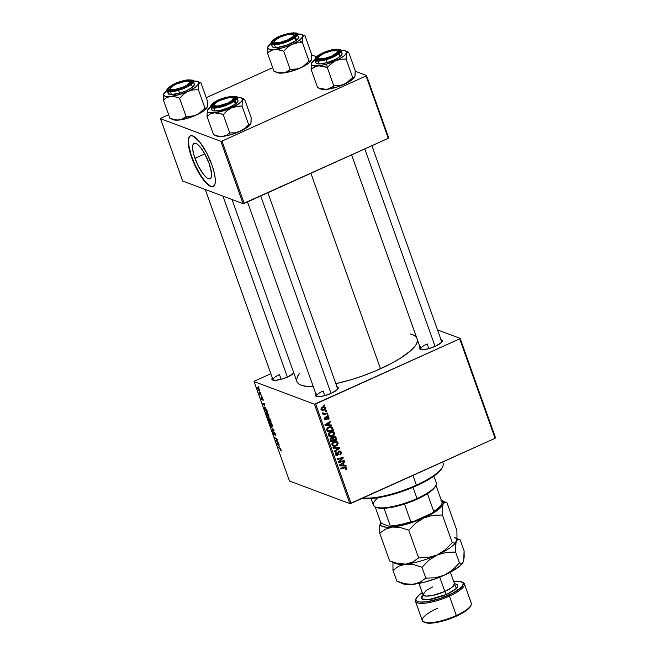<?xml version="1.0" encoding="UTF-8"?>
<svg xmlns="http://www.w3.org/2000/svg" width="656" height="656" viewBox="0 0 656 656"><rect width="100%" height="100%" fill="white"/><g stroke="black" fill="none" stroke-linecap="round" stroke-linejoin="round"><path stroke-width="0.98" d="M441.029 339.742A12.054 3.182 160.4 0 1 442.169 341.563A12.054 3.182 160.4 0 1 435.363 346.286L428.778 348.648L422.923 349.656L419.774 348.967L420.398 346.827M336.963 386.778A12.054 3.182 160.4 0 1 338.102 388.598A12.054 3.182 160.4 0 1 331.296 393.321L324.712 395.683L318.857 396.691L315.708 396.011L316.331 393.862M272.634 380.029L272.625 380.021A12.054 3.182 160.4 0 0 287.664 376.962L293.847 373.084A12.054 3.182 160.4 0 1 287.664 376.962L281.08 379.332L275.225 380.341L272.076 379.652L272.699 377.503M428.852 348.631L427.179 343.949L428.852 348.631M281.153 379.307L279.481 374.625L281.153 379.307M324.786 395.666L323.121 390.984L324.786 395.666M417.651 340.013L416.535 343.859L415.117 346.032L410.623 350.747L400.103 358.422L390.96 363.654L374.929 371.181L363.301 375.691L351.427 379.611L335.856 383.662A63.985 16.892 -19.6 0 0 380.513 368.746L310.911 173.274L380.513 368.746A63.985 16.892 -19.6 0 0 417.642 340.415M232.052 199.539L296.824 381.439A63.985 16.892 -19.6 0 0 313.297 386.679L306.91 386.433L301.268 385.211L299.243 384.227L296.873 381.579M194.971 158.35A19.434 5.601 65.7 0 1 194.078 143.303A19.434 5.601 65.7 0 1 209.198 163.688L211.494 173.045L211.265 177.186L210.617 178.358L208.37 178.678L206.87 177.825L203.36 174.225L197.923 165.312L193.881 154.955L192.675 148.994L192.905 144.853L193.553 143.68L195.8 143.361L197.3 144.213L200.81 147.813L204.508 153.422L209.198 163.688A19.434 5.601 65.7 0 1 210.092 178.727A19.434 5.601 65.7 0 1 194.971 158.35L204.787 153.922L194.971 158.35M190.47 135.751A27.823 8.011 -114.3 0 0 191.905 157.202L191.585 157.35A27.823 8.011 65.7 0 1 190.306 135.817A27.823 8.011 65.7 0 1 211.937 164.984L214.118 172.151L215.225 178.383L215.176 183.131L214.496 185.254L212.577 186.706L209.723 185.951L203.59 180.064L195.8 167.313L190.748 154.89L188.912 147.969L188.182 142.18L188.346 139.203L189.551 136.35L190.945 135.628L193.799 136.382L199.932 142.27L206.492 152.61L211.937 164.984A27.823 8.011 65.7 0 1 213.216 186.517A27.823 8.011 65.7 0 1 191.585 157.35L191.905 157.202A27.823 8.011 -114.3 0 0 213.38 186.435M495.534 437.806L460.135 338.373L437.519 329.894L460.135 338.373L459.659 338.865L315.618 403.973L351.026 503.398L495.067 438.298L459.659 338.865L460.135 338.373L495.534 437.806L495.067 438.298L495.534 437.806M330.296 431.927L332.084 431.525L333.781 432.042L334.626 433.731L333.953 435.305L331.387 436.568L329.074 435.986L328.451 433.862L330.296 431.927C328.845 432.542 328.246 433.6 328.5 435.108L329.984 436.47L332.772 436.15L334.503 433.017L333.215 432.534L334.503 433.017L333.199 431.722L330.296 431.927M329.755 424.965L331.559 424.99L331.797 425.654L325.155 425.473L324.892 424.727L330.263 421.357L330.485 421.972L329.009 422.866L329.755 424.965L329.009 422.866L330.485 421.972L330.263 421.357L324.892 424.727L325.155 425.473L331.797 425.654L331.559 424.99L329.755 424.965M346.909 467.843L346.737 469.147L345.548 469.794L345.261 469.212L346.278 468.392L345.835 467.695L340.612 468.884L340.39 468.269L345.425 467.006L346.909 467.843L346.188 467.072L340.39 468.269L340.612 468.884L344.876 467.777L346.229 468.105L345.261 469.212L345.548 469.794L346.089 469.614L345.318 469.327L346.089 469.614L346.909 467.843L345.548 467.334L346.909 467.843M336.397 454.797L337.487 455.444L338.48 454.198L337.758 453.927L338.48 454.198L338.627 453.271L337.881 452.993L338.627 453.271L338.873 452.164L338.184 451.902L339.316 451.779L338.553 451.492L340.694 452.55L340.587 453.862L339.816 454.403L340.103 454.977L341.366 452.287L340.308 451.123L339.045 451.189L340.456 451.18L341.3 452.115L341.497 453.526L340.464 454.788L339.816 454.403L340.685 453.722L340.743 452.706L339.751 451.689L338.84 452.222L337.668 455.354L336.364 455.543L335.396 454.477L335.413 453.034L336.553 451.959L336.069 454.198L336.676 454.895L337.496 454.674L338.094 452.058L339.045 451.189L337.233 454.854L335.29 454.378M333.01 447.515L339.587 447.531L339.865 448.319L334.527 451.779L334.306 451.164L338.881 448.196L333.24 448.179L333.01 447.515L333.24 448.179L338.881 448.196L334.306 451.164L334.527 451.779L339.865 448.319L339.587 447.531L333.01 447.515M333.789 441.734L335.577 441.332L337.274 441.849L338.119 443.538L337.446 445.104L334.88 446.375L332.567 445.793L331.944 443.669L333.789 441.734C332.338 442.341 331.739 443.399 331.993 444.916L333.469 446.277L336.266 445.949L337.996 442.816L336.708 442.341L337.996 442.816L336.692 441.529L333.789 441.734M323.572 405.195L324.433 404.965L324.646 405.58L323.793 405.818L323.572 405.195L323.793 405.818L324.646 405.58L324.433 404.965L323.572 405.195M332.805 437.962L331.132 437.773L330.14 439.167L330.878 441.537L336.897 439.979L335.831 439.577L336.897 439.979L336.052 437.609L335.134 436.65L334.035 436.593L335.675 437.003L336.897 439.979L330.878 441.537L330.214 438.716L331.354 437.691L332.805 437.962L333.691 436.716L332.805 437.962L332.354 437.675M344.129 465.334L345.933 465.358L346.171 466.022L339.529 465.842L339.267 465.096L344.646 461.726L344.859 462.341L343.383 463.243L344.129 465.334L343.383 463.243L344.859 462.341L344.646 461.726L339.267 465.096L339.529 465.842L346.171 466.022L345.933 465.358L344.129 465.334M340.521 461.43L344.203 460.496L344.425 461.119L338.406 462.669L338.168 462.021L342.375 458.167L337.282 459.512L337.053 458.897L343.08 457.33L343.309 457.978L339.111 461.849L340.521 461.43L339.111 461.849L343.309 457.978L343.08 457.33L337.053 458.897L337.282 459.512L342.375 458.167L338.168 462.021L338.406 462.669L344.425 461.119L344.203 460.496L340.521 461.43M328.951 417.413L328.968 418.651L328 419.545L327.705 418.963L328.484 417.864L327.795 417.036L326.188 419.742L325.196 419.758L324.507 418.848L325.056 417.167L325.597 417.601L325.081 418.782L325.753 419.209L326.86 416.765L328.041 416.445L328.951 417.413L328.123 416.47L327.237 416.503L325.876 419.168L325.081 418.782L325.31 417.019L324.556 418.987L325.278 419.791L326.188 419.742L327.5 417.093L328.426 417.618L327.705 418.963L328 419.545L328.951 417.413L327.59 416.904L328.951 417.413M332.313 427.54L333.404 430.172L327.385 431.73L326.663 429.278L327.475 427.769L329.968 426.753L332.313 427.54L331.452 426.933L328.451 427.163L326.672 429.475L327.385 431.73L333.404 430.172L332.781 428.425L331.739 428.032L332.781 428.425L332.313 427.54L330.952 427.031L332.313 427.54M323.802 406.745L325.54 407.843L324.572 406.884L322.317 407.081L325.089 407.187L325.622 408.171L325.237 409.451L323.014 410.402L321.325 409.721L321.096 408.262L322.317 407.081L321.104 409.287L322.03 410.262L324.417 410.041L325.54 407.843L324.179 407.335L321.752 407.401L325.023 408.073L324.138 409.459L322.211 409.664L321.014 408.852L321.629 409.082L322.531 407.696L321.678 408.417L321.809 409.385L324.417 410.041L323.465 409.688L325.023 408.631L324.236 407.466M325.589 410.861L326.45 410.64L326.672 411.246L325.811 411.484L325.589 410.861L325.811 411.484L326.672 411.246L326.45 410.64L325.589 410.861M325.532 413.436L327.295 413.001L327.516 413.624L323.137 414.756L322.916 414.141L323.818 413.911L322.768 413.624L322.539 412.845L323.859 413.592L325.532 413.436L322.539 412.845L323.818 413.911L322.916 414.141L323.137 414.756L327.516 413.624L327.295 413.001L325.532 413.436M327.065 414.994L327.926 414.772L328.139 415.387L327.287 415.625L327.065 414.994L327.287 415.625L328.139 415.387L327.926 414.772L327.065 414.994M314.47 404.211L254.077 381.571L289.485 481.004L349.878 503.636L314.47 404.211L459.659 338.865L495.067 438.298L349.878 503.636L351.026 503.398L315.618 403.973L314.47 404.211L254.077 381.571L254.544 381.079L254.077 381.571L289.485 481.004L349.878 503.636L314.47 404.211M266.393 412.009L266.065 413.649L267.041 415.535L268.386 416.74L268.903 416.503L268.386 416.74L268.689 415.1L266.393 412.009L267.525 412.977L268.829 415.543L268.558 416.781L266.508 414.666L266.016 411.984M264.885 406.064L262.408 403.309L264.491 403.399L264.712 404.014L264.138 403.965L264.885 406.064L264.138 403.965L264.712 404.014L264.491 403.399L262.408 403.309L264.885 406.064M280.998 450.934L281.088 449.926L281.235 450.902L280.76 450.803L280.481 449.171L277.914 446.851L280.514 448.811L281.088 449.926L277.914 446.851L280.063 448.811L281.186 450.951M274.192 432.255L274.397 433.993L273.946 434.288L273.085 431.574L272.962 433.017L274.175 434.903L274.733 432.747L275.774 435.1L275.151 435.272L275.397 435.896L275.84 435.699L275.397 435.896L275.553 434.37L274.52 432.493L275.676 434.756L275.545 435.937L274.643 433.042L274.315 434.92L273.085 433.345L272.806 431.574L273.905 434.272L273.995 432.247M270.526 426.105L274.093 430.352L272.043 430.369L271.822 429.746L273.585 429.737L270.526 426.105L273.585 429.737L271.822 429.746L272.043 430.369L274.093 430.352L270.526 426.105M269.887 421.816L269.55 423.456L270.534 425.342L271.871 426.539L272.396 426.31L271.871 426.539L272.183 424.899L269.887 421.816L271.018 422.784L272.322 425.342L272.043 426.58L269.993 424.473L269.501 421.792M258.267 386.737L258.874 387.622L258.267 386.737M268.944 417.675L271.125 422.013L268.394 420.127L267.591 417.265L268.722 418.233L268.944 417.675L268.722 418.233L267.853 417.2L267.607 417.815L268.394 420.127L271.125 422.013L270.28 419.651L268.944 417.675L268.722 418.233L269.321 417.962L268.722 418.233M279.259 446.433L276.783 443.686L278.874 443.768L279.087 444.383L278.513 444.333L279.259 446.433L278.513 444.333L279.087 444.383L278.874 443.768L276.783 443.686L279.259 446.433M276.758 441.365L278.652 443.153L275.922 441.258L275.692 440.611L277.103 439.676L274.577 437.478L277.308 439.372L277.537 440.012L276.127 440.963L276.758 441.365L276.127 440.963L277.537 440.012L277.308 439.372L274.577 437.478L277.103 439.676L275.692 440.611L275.922 441.258L278.652 443.153L276.758 441.365M261.244 397.265L261.219 398.471L262.162 399.939L262.605 398.372L263.179 400.767L262.49 398.586L262.162 399.939L261.055 397.946L261.244 397.265L261.941 399.324L261.974 397.872L262.654 398.446L263.13 399.496L262.121 397.864L261.908 399.307L261.096 397.265M264.622 407.163L264.138 408.106L264.901 410.32L267.632 412.206L266.615 409.492L267.632 412.206L264.901 410.32L264.237 407.138L266.615 409.492L264.245 407.138M257.98 387.614L257.767 388.77L259.555 391.124L259.727 389.926L257.98 387.614L258.833 388.319L259.678 391.156L258.185 389.697L257.718 387.598M260.284 392.403L260.899 393.288L260.284 392.403M260.719 394.469L261.736 395.658L259.751 394.289L259.12 392.419L260.719 394.469L259.12 392.419L259.751 394.289L261.736 395.658L260.719 394.469M261.76 396.544L262.367 397.421L261.76 396.544M270.871 373.699L254.544 381.079L270.871 373.699M388.721 137.826L366.515 75.473L355.24 71.242L366.515 75.473L366.048 75.965L222.007 141.065L244.212 203.426L388.254 138.318L366.048 75.965L366.515 75.473L388.721 137.826L388.254 138.318L388.721 137.826M316.463 56.703L311.608 54.891L316.463 56.703M182.663 181.023L243.064 203.663L220.859 141.302L160.466 118.67L182.663 181.023L243.064 203.663L388.254 138.318L366.048 75.965L222.007 141.065L244.212 203.426L243.064 203.663L220.859 141.302L222.007 141.065L220.859 141.302L160.466 118.67L160.933 118.178L160.466 118.67L182.663 181.023M272.691 67.666L206.238 97.703L272.691 67.666M168.625 114.702L160.933 118.178L168.625 114.702M190.519 135.718L189.346 136.924L188.666 139.056L188.862 145.739L191.076 154.742L194.955 164.705L199.924 174.111L205.221 181.515L210.043 185.804L212.044 186.55L213.651 186.32M336.348 386.679L338.299 387.909L337.446 389.475L331.296 393.321A12.054 3.182 160.4 0 1 316.258 396.38A12.054 3.182 160.4 0 1 315.995 394.248M440.414 339.644L442.365 340.874L441.513 342.44L435.363 346.286A12.054 3.182 160.4 0 1 420.324 349.345A12.054 3.182 160.4 0 1 420.061 347.213M410.377 333.994L412.944 334.732L416.437 336.93M296.561 379.931L297.668 376.077L299.759 373.084M316.93 396.577A11.127 2.936 160.4 0 1 316.709 396.24A11.127 2.936 160.4 0 1 323.121 390.984A11.127 2.936 -19.6 0 0 316.93 396.577M273.298 380.226A11.127 2.936 160.4 0 1 273.068 379.89A11.127 2.936 160.4 0 1 279.481 374.625A11.127 2.936 -19.6 0 0 273.298 380.226M420.996 349.541A11.127 2.936 160.4 0 1 420.775 349.205A11.127 2.936 160.4 0 1 427.179 343.949A11.127 2.936 -19.6 0 0 420.996 349.541M272.625 380.021A12.054 3.182 160.4 0 1 272.363 377.889M268.804 419.938L268.394 420.127L268.804 419.938M268.263 417.519L267.607 417.815L268.263 417.519M267.853 417.2L267.607 417.815M268.361 417.642L267.927 417.995L268.493 419.725L269.345 420.316L268.493 419.725L268.386 417.683L269.55 420.217L268.083 417.823M270.584 421.168L269.198 419.233L269.468 418.143L270.157 419.323L270.584 421.168L269.017 418.29L269.665 420.537L270.584 421.168M271.666 425.933L269.837 423.579L270.502 422.226L270.075 422.415L272.092 424.662L271.904 425.957L269.78 423.415L269.69 422.562L270.403 422.136M273.47 429.721L272.043 430.369L273.47 429.721M274.175 434.903L274.446 434.403M281.268 450.574L280.76 450.803L281.268 450.574M280.801 449.786L280.735 450.311M278.546 447.285L278.136 447.474L278.546 447.285M278.997 444.12L278.513 444.333L278.997 444.12M278.857 445.99L277.209 444.243L278.882 443.792L277.742 444.309L278.956 444.005L278.267 444.317L278.857 445.99L278.267 444.317L277.209 444.243L278.857 445.99M277.463 439.807L275.692 440.611L277.463 439.807M277.406 439.643L276.299 440.143L277.406 439.643M276.824 439.036L276.397 439.225L276.824 439.036M275.208 437.921L274.798 438.101L275.208 437.921M276.127 440.963L276.602 440.734M262.908 399.389L262.785 400.103M261.441 398.577L261.49 397.889M264.622 403.752L264.138 403.965L264.622 403.752M264.483 405.621L262.835 403.866L264.507 403.424L263.368 403.94L264.581 403.637L263.892 403.948L264.483 405.621L263.892 403.948L262.835 403.866L264.483 405.621M264.45 408.27L264.999 409.918L267.09 411.369L264.999 409.918L264.45 408.27L265.254 407.573L264.827 407.77L267.304 411.271L265.442 408.188L264.647 407.729L264.45 408.27L264.827 407.77M268.173 416.125L266.344 413.772L267.017 412.419L266.582 412.616L268.599 414.854L268.411 416.15L266.418 413.961L266.197 412.755L266.91 412.329M259.309 390.5L257.988 388.877L258.587 388.049L258.193 388.229L259.669 389.771L259.579 390.459L259.505 389.836L259.309 390.5L258.308 389.541L258.193 388.229L257.988 388.877M260.227 394.076L259.751 394.289L260.227 394.076M323.597 405.187L324.646 405.58L323.597 405.187M336.052 437.609L334.699 437.101L336.052 437.609M333.65 439.955L333.174 440.078L333.65 439.955M331.075 440.627L330.599 440.75L331.075 440.627M331.977 437.659L333.478 438.766L333.888 437.331L335.314 437.798L335.97 439.536L333.937 440.069L333.478 438.766L332.133 438.298L331.977 437.642M333.912 437.216L334.207 437.88M331.378 438.38L330.845 439.028L331.362 440.734L333.24 440.25L330.476 440.406L331.362 440.734L330.165 439.372L330.985 439.684L331.378 438.38L330.624 438.101L332.289 438.364L333.24 440.25L332.403 438.429L331.378 438.38L332.289 438.364M332.116 438.298L330.968 437.864M331.526 438.741L330.936 437.847M333.937 440.069L333.051 439.733L335.97 439.536L335.011 437.429L333.174 437.068L333.888 437.331L333.338 438.151L333.937 440.069M333.404 436.773L335.314 437.798M335.323 445.596L336.266 445.949L335.323 445.596M334.913 445.44L332.116 445.768M335.938 441.357L336.626 442.292M336.635 442.308L335.913 441.34M332.461 445.85L334.568 445.588M333.994 441.521L334.929 441.636M332.379 445.088L333.732 445.596L332.666 444.637L333.945 442.374L336.389 442.177L337.315 443.079L336.077 445.326L333.732 445.596L332.272 445.055M333.732 445.596L335.503 445.547L337.036 444.588L337.315 443.079L336.29 442.144L333.158 442.078L333.945 442.374L332.854 443.259L332.666 444.637L331.87 444.342L333.56 445.531M336.389 442.177L334.33 441.529M338.414 447.531L339.865 448.319L338.275 447.966L338.414 447.531M336.864 447.704L338.881 448.196L337.528 447.687L336.2 447.704L337.553 448.212L333.068 447.679L336.659 447.704M341.366 452.287L340.202 451.853L341.366 452.287M339.316 451.779L339.988 451.746L338.635 451.238M337.233 454.854L335.265 453.903L336.069 454.198L336.7 452.599L335.946 452.32L336.831 452.55L336.036 452.246L336.831 452.55L336.553 451.959L335.396 454.477L336.315 455.526L337.487 455.444L335.716 455.075M335.88 454.346L336.307 453.886M339.578 451.033L339.997 451.746M340.013 451.779L339.537 450.992M335.815 455.051L336.479 454.731M344.564 467.228L346.229 468.105M343.801 467.375L344.876 467.777L343.801 467.375M344.753 465.342L346.171 466.022L339.365 465.366L344.753 465.342M344.105 462.062L344.859 462.341L344.105 462.062M342.662 462.964L343.383 463.243L342.662 462.964M343.35 465.301L339.382 465.022L340.046 465.276L341.407 464.481L340.677 464.21L341.407 464.481L342.752 463.628L342.038 463.357L342.752 463.628L343.35 465.301L342.752 463.628L340.046 465.276L343.35 465.301M343.35 460.717L344.425 461.119L343.35 460.717M341.35 457.781L342.375 458.167L341.35 457.781M339.718 458.2L340.808 458.618L339.718 458.2M342.194 457.56L343.309 457.978L342.194 457.56M339.833 460.43L340.489 460.676L339.833 460.43M338.57 461.644L339.111 461.849L338.57 461.644M327.5 417.093L328.426 417.618M326.598 417.167L327.188 417.388L326.598 417.167M326.426 417.929L327.008 418.151L326.426 417.929M325.114 419.053L326.188 419.742L324.695 419.282M324.859 417.323L325.597 417.601L324.859 417.323M324.441 418.544L325.081 418.782L324.441 418.544M325.876 419.168L325.081 418.782M327.369 416.453L327.606 416.937M325.212 418.971L324.581 419.315M327.336 416.404L327.639 417.052M330.378 424.973L331.797 425.654L324.991 424.998L330.378 424.973M329.73 421.693L330.485 421.972L329.73 421.693M328.287 422.595L329.009 422.866L328.287 422.595M328.976 424.924L325.007 424.653L325.671 424.908L327.032 424.112L326.303 423.842L327.032 424.112L328.377 423.251L327.664 422.989L328.377 423.251L328.976 424.924L328.377 423.251L325.671 424.908L328.976 424.924M332.338 429.77L333.404 430.172L332.338 429.77M327.582 430.82L327.106 430.943L327.582 430.82M330.69 426.761L331.428 427.917M331.329 427.679L327.836 427.499L328.631 427.794L327.369 429.221L326.704 428.975L327.549 430.041L326.704 429.721L327.869 430.935L326.983 430.598L327.869 430.935L332.477 429.729L332.198 428.942L332.477 429.729L327.869 430.935L327.369 429.221L328.631 427.794L331.075 427.556L332.198 428.942L330.681 426.753M328.787 426.917L330.28 427.4M331.075 427.556L329.091 426.925M331.829 435.797L332.772 436.15L331.829 435.797M331.419 435.641L328.623 435.961M332.444 431.55L333.141 432.484M333.15 432.509L332.428 431.533M328.968 436.043L331.083 435.781M330.501 431.722L331.444 431.828M330.247 435.789L332.887 435.363L333.904 433.608L332.797 432.337L329.665 432.279L330.452 432.575L329.369 433.452L329.173 434.83L328.385 434.534L330.247 435.789L329.173 434.83L330.452 432.575L332.895 432.37L333.822 433.272L332.584 435.518L330.247 435.789L328.779 435.248M330.066 435.723L328.886 435.281M332.895 432.37L330.837 431.722M322.531 409.738L321.465 409.902M324.228 407.491L323.777 406.72M321.661 409.893L322.604 409.713M322.531 406.917L323.203 407.064M322.695 406.933L325.023 408.073M325.614 410.853L326.672 411.246L325.614 410.853M326.426 413.214L327.516 413.624L326.426 413.214M324.162 413.633L323.523 413.797L324.162 413.633M322.604 413.452L323.818 413.911L322.604 413.452M322.539 413.329L323.818 413.911M322.531 412.903L323.252 413.165L322.531 412.903M322.317 413.026L323.252 413.165M323.572 413.059L322.957 413.124M327.09 414.994L328.139 415.387L327.09 414.994M272.404 425.728L271.912 425.949L271.691 424.284L270.075 422.415M268.911 415.92L268.427 416.142L267.968 414.034L266.582 412.616M259.505 389.836L258.193 388.229M435.551 486.006A32.456 8.569 160.4 0 1 427.441 493.681A32.456 8.569 -19.6 0 0 435.305 486.531L435.871 485.448A33.382 8.815 160.4 0 1 417.027 498.527L416.986 499.241A32.456 8.569 -19.6 0 0 427.441 493.681L416.986 499.241L404.498 504.046A32.456 8.569 -19.6 0 0 416.986 499.241L417.027 498.527A33.382 8.815 -19.6 0 0 436.265 482.75L433.895 476.092M413.034 487.31L417.027 498.527L413.034 487.31M370.993 498.494L373.362 505.153A33.382 8.815 -19.6 0 0 417.027 498.527A33.382 8.815 160.4 0 1 375.371 506.998L376.487 507.473A32.456 8.569 -19.6 0 0 384.031 508.302L376.478 507.473M375.371 506.998A33.382 8.815 160.4 0 1 378.209 497.666M384.031 508.302A32.456 8.569 -19.6 0 0 404.498 504.046A32.456 8.569 160.4 0 1 384.031 508.302L390.328 525.997L389.713 526.497L381.923 523.578L380.71 522.389L375.199 506.916L380.71 522.389L381.923 523.578L389.713 526.497A31.529 8.323 -19.6 0 0 413.272 521.602L410.795 521.741L404.498 504.046L410.795 521.741A32.456 8.569 160.4 0 1 390.328 525.997A32.456 8.569 -19.6 0 0 410.795 521.741L413.272 521.602L400.414 525.185L389.713 526.497L390.328 525.997L384.031 508.302M441.127 505.145L437.913 508.933L431.869 513.197L433.747 511.377L427.441 493.681L433.747 511.377A32.456 8.569 -19.6 0 0 442.119 502.586L435.953 485.284L442.119 502.586A32.456 8.569 160.4 0 1 441.611 504.226A32.456 8.569 160.4 0 1 433.747 511.377L431.869 513.197L413.272 521.602L431.869 513.197A31.529 8.323 -19.6 0 0 441.045 505.3L441.611 504.226M362.53 498.199A45.444 11.997 -19.6 0 0 416.339 485.858L416.38 485.145A46.371 12.243 160.4 0 1 363.055 497.961A46.371 12.243 -19.6 0 0 416.38 485.145L412.919 475.428L416.38 485.145A46.371 12.243 -19.6 0 0 443.095 463.226L442.652 461.988M441.988 468.056L442.546 466.982A46.371 12.243 160.4 0 1 416.38 485.145L416.339 485.858A45.444 11.997 -19.6 0 0 441.988 468.056L437.716 473.074L430.246 478.527L420.143 484.071L408.278 489.237L391.509 494.763L379.611 497.437L369.443 498.568L361.882 498.076M227.689 103.632L227.402 103.197A10.201 2.69 160.4 0 1 217.612 106.01A10.201 2.69 160.4 0 1 214.184 104.394A10.201 2.69 160.4 0 1 219.94 100.401L215.619 102.869L214.02 104.985L215.668 106.018L218.341 105.919L227.402 103.197L231.724 100.729L233.323 98.621L232.577 97.777L229.001 97.678L219.94 100.401A10.201 2.69 160.4 0 1 232.667 97.818A10.201 2.69 160.4 0 1 227.402 103.197L227.689 103.632M214.184 104.394L213.618 105.477A11.127 2.936 -19.6 0 0 213.708 106.715A11.127 2.936 160.4 0 1 213.487 106.379A11.127 2.936 160.4 0 1 214.02 104.894A11.127 2.936 -19.6 0 0 213.708 106.715A11.127 2.936 160.4 0 1 213.487 106.379A11.127 2.936 160.4 0 1 214.02 104.894M331.042 393.436L260.727 195.955L331.042 393.436M233.101 98.097A11.127 2.936 160.4 0 1 234.454 98.908A11.127 2.936 160.4 0 1 234.495 99.31A11.127 2.936 -19.6 0 0 233.101 98.097A11.127 2.936 160.4 0 1 234.454 98.908A11.127 2.936 160.4 0 1 234.495 99.31A11.127 2.936 -19.6 0 0 233.782 98.293L232.667 97.818M250.936 122.943L251.141 117.637L251.059 122.582L250.395 124.361L248.575 124.451L244.696 128.387L240.104 131.323A18.663 4.928 -19.6 0 0 247.328 127.305L248.575 124.451L244.696 128.387L240.104 131.323L235.012 132.774L229.764 132.955L223.229 114.603L227.107 110.667L231.699 107.732L236.791 106.28L242.039 106.108L242.392 100.073L243.925 99.048L244.614 99.294L251.141 117.637L244.614 99.294L243.925 99.048L244.614 99.294M244.434 99.212L241.334 97.875A18.663 4.928 160.4 0 0 236.849 97.408L240.129 97.539L242.367 98.72L241.949 100.893L238.932 103.705L227.255 109.552L214.184 112.824A18.663 4.928 160.4 0 1 207.353 110.265L207.001 116.292L210.273 113.996L214.184 112.824L208.583 112.537L207.37 111.618L207.763 109.568L207.353 110.265A18.663 4.928 160.4 0 1 207.509 109.921A18.663 4.928 160.4 0 1 210.683 106.731M214.594 102.746A12.054 3.182 160.4 0 1 228.288 97.211A12.054 3.182 160.4 0 1 234.889 98.728A12.054 3.182 160.4 0 1 232.749 100.852L227.386 103.763L220.769 106.01L215.127 106.838L212.372 105.969L213.421 103.689L216.111 101.762L226.574 97.596L230.576 96.858L234.454 97.162L235.061 98.269L232.749 100.852A12.054 3.182 160.4 0 1 222.081 105.649A12.054 3.182 160.4 0 1 213.044 106.51A12.054 3.182 160.4 0 1 214.594 102.746L215.201 103.213L214.594 102.746M211.732 109.249L212.429 110.52L215.012 110.979L221.523 110.028L229.157 107.436L235.348 104.083A13.907 3.674 -19.6 0 1 221.261 110.093A13.907 3.674 -19.6 0 1 211.765 109.839L210.748 106.969L214.34 108.109L222.499 106.608L234.331 101.213L233.733 100.753C230.682 103.279 224.787 105.46 216.021 107.281C210.232 106.977 209.428 105.501 213.61 102.844L211.06 105.714L211.724 106.936L216.021 107.281L220.457 106.461L232.044 101.844L235.028 99.704L236.193 97.186L233.134 96.227L226.886 97.145L219.555 99.63L213.61 102.844C216.66 100.319 222.564 98.146 231.322 96.325C237.111 96.629 237.915 98.105 233.733 100.753L234.331 101.213A13.907 3.674 160.4 0 1 220.236 107.223A13.907 3.674 160.4 0 1 210.748 106.969C209.895 106.813 210.797 105.46 213.471 102.902C221.671 96.276 239.907 94.948 236.955 97.637A13.907 3.674 160.4 0 1 234.331 101.213L235.348 104.083L234.331 101.213L236.955 97.637L237.972 100.507A13.907 3.674 -19.6 0 1 235.348 104.083L237.603 101.983L237.915 100.368M210.814 106.633L207.353 110.265L207.001 116.292L213.536 134.644L214.217 134.89L213.536 134.644L207.001 116.292L210.273 113.996L214.184 112.824L218.62 113.127L223.229 114.603L229.764 132.955L226.492 135.251L222.581 136.423L218.145 136.12L214.217 134.89M250.658 123.976L250.641 124.017A18.663 4.928 -19.6 0 1 247.328 127.305L250.789 123.672L249.87 124.689L248.575 124.451L242.039 106.108L248.575 124.451L247.328 127.305L237.915 132.266L228.78 135.275L220.842 136.546L216.234 135.726M239.415 106.059L242.039 106.108L242.392 100.073A18.663 4.928 160.4 0 1 231.699 107.732L239.415 106.059M241.334 97.875A18.663 4.928 160.4 0 1 242.392 100.073L243.925 99.048M237.743 97.49L236.873 97.457M220.924 113.75L223.229 114.603L227.107 110.667L231.699 107.732A18.663 4.928 160.4 0 1 214.184 112.824L220.924 113.75M250.789 123.672L250.395 124.361M213.708 134.726L216.816 136.054A18.663 4.928 -19.6 0 0 222.581 136.423L218.145 136.12L213.536 134.644M222.581 136.423A18.663 4.928 -19.6 0 0 240.104 131.323L235.012 132.774L229.764 132.955L226.492 135.251L222.581 136.423M184.057 87.273L183.77 86.846A10.201 2.69 160.4 0 1 173.979 89.651A10.201 2.69 160.4 0 1 170.552 88.043A10.201 2.69 160.4 0 1 176.308 84.05L185.369 81.319L188.042 81.229L189.691 82.262L188.083 84.37L183.77 86.846L174.709 89.569L171.134 89.47L170.56 88.011L173.184 85.69L176.308 84.05A10.201 2.69 160.4 0 1 189.035 81.459A10.201 2.69 160.4 0 1 183.77 86.846L184.057 87.273M170.552 88.043L169.986 89.118A11.127 2.936 -19.6 0 0 170.076 90.356A11.127 2.936 160.4 0 1 169.855 90.02A11.127 2.936 160.4 0 1 170.388 88.535A11.127 2.936 -19.6 0 0 170.076 90.356A11.127 2.936 160.4 0 1 169.855 90.02A11.127 2.936 160.4 0 1 170.388 88.535M287.41 377.077L222.983 196.136L287.41 377.077M189.469 81.746A11.127 2.936 160.4 0 1 190.822 82.558A11.127 2.936 160.4 0 1 190.863 82.959A11.127 2.936 -19.6 0 0 189.469 81.746A11.127 2.936 160.4 0 1 190.822 82.558A11.127 2.936 160.4 0 1 190.863 82.959A11.127 2.936 -19.6 0 0 190.15 81.943L189.035 81.459M207.296 106.592L207.509 101.286L207.427 106.239L206.755 108.01L204.934 108.092L198.875 113.66L193.971 115.882L186.132 116.596L182.876 118.892L178.949 120.064A18.663 4.928 -19.6 0 0 187.411 118.31L186.132 116.596L181.015 119.646L176.784 120.097L169.896 118.285L163.369 99.942L166.616 97.646L170.552 96.473L174.98 96.768L179.596 98.252L183.475 94.308L188.067 91.373L193.159 89.921L198.407 89.749L198.76 83.722L200.293 82.697L200.982 82.943L207.509 101.286L200.982 82.943L200.293 82.697L200.982 82.943M181.474 81.639A12.054 3.182 160.4 0 1 191.257 82.377A12.054 3.182 160.4 0 1 178.596 89.257L172.553 90.438L169.035 89.946L168.658 89.421L169.223 87.929L171.429 86.067L177.038 83.189L183.655 81.065L189.059 80.426L191.421 81.475L190.855 82.959L188.649 84.829L178.596 89.257A12.054 3.182 160.4 0 1 169.404 90.159A12.054 3.182 160.4 0 1 181.474 81.639L181.564 82.139L181.474 81.639M168.108 93.398L170.831 94.612L179.58 93.209A13.907 3.674 -19.6 0 1 168.133 93.48L167.116 90.618L171.905 91.692L178.555 90.348L178.44 89.667C172.43 91.627 168.781 91.438 167.501 89.093C171.085 85.329 175.8 82.713 181.63 81.229L174.398 83.96L170.503 86.133L168.059 88.199L167.436 89.847L170.043 91.004L176.029 90.298L187.772 85.854L192.019 82.697L192.643 81.049L192.233 80.467L188.329 79.909L181.63 81.229C187.649 79.261 191.298 79.458 192.569 81.803C188.985 85.559 184.279 88.183 178.44 89.667L178.555 90.348A13.907 3.674 160.4 0 1 167.116 90.618C164.976 90.643 171.216 83.697 181.655 81.196C189.92 79.556 193.807 79.589 193.323 81.287A13.907 3.674 160.4 0 1 178.555 90.348L179.58 93.209L178.555 90.348L187.731 86.674L193.323 81.287L194.34 84.148A13.907 3.674 -19.6 0 1 179.58 93.209L187.108 90.364L191.175 88.101L194.299 85.018L193.938 83.624M194.127 81.131L193.241 81.098L194.127 81.131M207.001 107.658L207.025 107.625A18.663 4.928 -19.6 0 1 207.001 107.658A18.663 4.928 -19.6 0 1 196.472 114.972L191.38 116.424L186.132 116.596L179.596 98.252L186.132 116.596L187.411 118.31A18.663 4.928 -19.6 0 0 196.472 114.972L203.696 110.946L207.157 107.313L206.238 108.338L204.934 108.092L198.407 89.749L204.934 108.092L198.875 113.66L192.019 116.784L180.876 119.81L175.677 120.187L172.602 119.376M200.293 82.697L198.76 83.722A18.663 4.928 160.4 0 1 188.067 91.373A18.663 4.928 160.4 0 1 170.552 96.473L174.98 96.768L179.596 98.252L183.475 94.308L188.067 91.373L193.159 89.921L198.407 89.749L198.76 83.722A18.663 4.928 160.4 0 0 197.694 81.524A18.663 4.928 160.4 0 0 193.217 81.057L197.522 81.459L198.735 82.369L198.76 83.722L195.299 87.355L188.067 91.373L179.006 94.71L170.552 96.473L164.951 96.178L163.738 95.268L163.721 93.915L163.369 99.942L169.896 118.285L170.576 118.531M167.05 90.372A18.663 4.928 160.4 0 0 163.877 93.57A18.663 4.928 160.4 0 0 163.721 93.915L163.369 99.942L166.616 97.646L170.552 96.473A18.663 4.928 160.4 0 1 163.721 93.915L167.182 90.282M168.756 91.684L168.182 92.611M207.157 107.313L206.755 108.01M170.076 118.367L173.184 119.704A18.663 4.928 -19.6 0 0 178.949 120.064L174.521 119.769L169.896 118.285M337.168 51.061A11.127 2.936 160.4 0 1 338.521 51.873A11.127 2.936 160.4 0 1 338.562 52.275A11.127 2.936 -19.6 0 0 337.168 51.061A11.127 2.936 160.4 0 1 338.521 51.873A11.127 2.936 160.4 0 1 338.562 52.275A11.127 2.936 -19.6 0 0 337.848 51.258L336.733 50.774A10.201 2.69 160.4 0 1 331.469 56.162L331.756 56.596L331.469 56.162L324.08 58.597L318.832 58.786L318.086 57.949L318.808 56.621L324.007 53.366A10.201 2.69 160.4 0 1 336.733 50.774M364.793 148.92L435.108 346.401L364.793 148.92M318.25 57.359A10.201 2.69 160.4 0 1 324.007 53.366L331.395 50.93L336.643 50.742L337.389 51.578L336.667 52.906L331.469 56.162A10.201 2.69 160.4 0 1 321.678 58.966A10.201 2.69 160.4 0 1 318.25 57.359L317.684 58.441A11.127 2.936 -19.6 0 0 317.775 59.671A11.127 2.936 160.4 0 1 317.553 59.343A11.127 2.936 160.4 0 1 318.086 57.859A11.127 2.936 -19.6 0 0 317.775 59.671A11.127 2.936 160.4 0 1 317.553 59.343A11.127 2.936 160.4 0 1 318.086 57.859M333.363 62.008L335.765 60.696A18.663 4.928 160.4 0 1 326.704 64.034L327.295 67.568L331.173 63.632L335.765 60.696L340.858 59.245L346.106 59.065L352.633 77.416L346.573 82.976L341.669 85.198L333.83 85.911L327.295 67.568L333.363 62.008M329.181 50.955L329.263 51.455L329.181 50.955L331.354 50.389L336.758 49.741L338.742 50.266L339.054 51.471L334.724 55.129L326.294 58.573A12.054 3.182 160.4 0 1 317.102 59.475A12.054 3.182 160.4 0 1 329.181 50.955A12.054 3.182 160.4 0 1 338.955 51.693A12.054 3.182 160.4 0 1 326.294 58.573L318.718 59.786L316.733 59.261L316.422 58.056L320.751 54.399L329.181 50.955M315.807 62.714L317.16 63.73L320.3 63.903L327.278 62.533L326.253 59.663L335.429 55.99L341.022 50.602A13.907 3.674 160.4 0 1 326.253 59.663L327.278 62.533A13.907 3.674 -19.6 0 0 342.038 53.464L341.022 50.602C341.505 48.905 337.619 48.872 329.361 50.512L329.337 50.545C335.347 48.577 338.996 48.774 340.275 51.119C336.684 54.874 331.977 57.498 326.139 58.983L326.253 59.663A13.907 3.674 160.4 0 1 314.814 59.934L319.603 61.008L326.253 59.663L326.139 58.983L333.371 56.244L337.274 54.079L340.275 51.119L339.931 49.782L339.045 49.389L336.028 49.233L331.747 49.913L324.417 52.259L316.766 56.514L315.2 58.409L315.544 59.745L316.43 60.139L321.465 60.057L326.139 58.983C320.128 60.951 316.479 60.754 315.2 58.409C318.791 54.653 323.498 52.029 329.337 50.545L329.361 50.512C319.825 53.603 314.978 56.744 314.814 59.934L315.831 62.804A13.907 3.674 -19.6 0 0 327.278 62.533L334.814 59.68L338.873 57.416L341.423 55.268L342.071 53.554L341.637 52.947M355.003 75.907L355.208 70.602L348.68 52.259L355.208 70.602L355.126 75.555L354.42 77.449L348.147 82.295L337.414 86.912L326.647 89.38L319.915 88.462L317.602 87.609L311.067 69.257L316.184 66.207L320.415 65.756L327.295 67.568L333.83 85.911L328.713 88.97L323.375 89.503L320.3 88.691M354.855 76.629L353.937 77.654L352.633 77.416L346.106 59.065L346.458 53.038L344.269 55.686L339.751 58.704L326.704 64.034L320.177 65.534L314.97 65.903L311.895 65.1L311.42 63.23L311.067 69.257L317.602 87.609L318.283 87.847M348.5 52.177L345.4 50.84A18.663 4.928 160.4 0 0 340.915 50.373L345.228 50.774L346.434 51.685L346.458 53.038L347.385 52.021L348.68 52.259M314.749 59.696A18.663 4.928 160.4 0 0 311.575 62.886A18.663 4.928 160.4 0 0 311.42 63.23L311.067 69.257L314.314 66.961L318.25 65.789A18.663 4.928 160.4 0 1 311.42 63.23L314.88 59.598M316.454 61L315.88 61.935M324.982 66.715L327.295 67.568L326.704 64.034A18.663 4.928 160.4 0 1 318.25 65.789L324.982 66.715M345.4 50.84A18.663 4.928 160.4 0 1 346.458 53.038A18.663 4.928 160.4 0 1 335.765 60.696L340.858 59.245L346.106 59.065L346.458 53.038L348 52.013M341.833 50.455L340.94 50.414M317.775 87.683L320.882 89.019A18.663 4.928 -19.6 0 0 326.647 89.38L322.219 89.085L317.602 87.609M326.647 89.38A18.663 4.928 -19.6 0 0 344.17 84.288L339.078 85.739L333.83 85.911L330.583 88.207L326.647 89.38M354.453 77.334L352.633 77.416L348.762 81.352L344.17 84.288A18.663 4.928 -19.6 0 0 354.699 76.973A18.663 4.928 -19.6 0 0 354.716 76.957L354.699 76.973M293.535 34.711A11.127 2.936 160.4 0 1 294.888 35.522A11.127 2.936 160.4 0 1 294.929 35.916A11.127 2.936 -19.6 0 0 293.535 34.711A11.127 2.936 160.4 0 1 294.888 35.522A11.127 2.936 160.4 0 1 294.929 35.916A11.127 2.936 -19.6 0 0 294.216 34.907L293.101 34.424A10.201 2.69 160.4 0 1 287.836 39.811L288.123 40.237L287.836 39.811L293.035 36.556L293.757 35.227L293.002 34.383L287.763 34.571L280.374 37.007A10.201 2.69 160.4 0 1 293.101 34.424M274.618 41.008A10.201 2.69 160.4 0 1 280.374 37.007L275.167 40.262L274.454 41.59L275.2 42.435L280.448 42.246L287.836 39.811A10.201 2.69 160.4 0 1 278.046 42.615A10.201 2.69 160.4 0 1 274.618 41.008L274.052 42.082A11.127 2.936 -19.6 0 0 274.142 43.321A11.127 2.936 160.4 0 1 273.921 42.984A11.127 2.936 160.4 0 1 274.454 41.5A11.127 2.936 -19.6 0 0 274.142 43.321A11.127 2.936 160.4 0 1 273.921 42.984A11.127 2.936 160.4 0 1 274.454 41.5M302.555 37.769L302.826 36.687A18.663 4.928 160.4 0 1 299.366 40.319L302.473 42.714L302.826 36.687L303.744 35.662L305.048 35.9L311.575 54.251L311.493 59.188L310.821 60.967L309.001 61.057L302.473 42.714L302.555 37.769M275.028 39.352L275.635 39.827L275.028 39.352L276.545 38.368L282.564 35.58L291.01 33.464L293.962 33.481L295.405 34.243L295.134 35.645L293.183 37.466A12.054 3.182 160.4 0 1 282.515 42.263A12.054 3.182 160.4 0 1 273.47 43.116A12.054 3.182 160.4 0 1 275.028 39.352A12.054 3.182 160.4 0 1 288.722 33.817A12.054 3.182 160.4 0 1 295.323 35.342A12.054 3.182 160.4 0 1 293.183 37.466L285.639 41.238L277.201 43.353L274.249 43.337L272.798 42.574L273.076 41.172L275.028 39.352M272.166 45.854L272.265 46.584L273.937 47.47L277.34 47.486L287.082 45.043L295.782 40.688L294.159 37.359C291.116 39.893 285.212 42.066 276.455 43.886C270.666 43.583 269.862 42.107 274.044 39.458L271.494 42.32L272.158 43.542L276.455 43.886L280.883 43.066L292.478 38.45L295.462 36.31L296.627 33.792L293.568 32.833L287.32 33.751L279.989 36.236L274.044 39.458C277.094 36.925 282.99 34.752 291.756 32.931C297.545 33.235 298.349 34.711 294.159 37.359L294.757 37.827L297.389 34.251A13.907 3.674 160.4 0 1 294.757 37.827L295.782 40.688A13.907 3.674 -19.6 0 0 298.406 37.113L297.389 34.251C300.341 31.554 282.096 32.882 273.905 39.508C271.592 41.271 270.682 42.632 271.182 43.583L274.766 44.723L282.933 43.222L294.757 37.827A13.907 3.674 160.4 0 1 280.67 43.829A13.907 3.674 160.4 0 1 271.182 43.583L272.199 46.445A13.907 3.674 -19.6 0 0 281.686 46.699A13.907 3.674 -19.6 0 0 295.782 40.688L298.029 38.589L298.349 36.974M311.362 59.548L309.042 62.919L302.605 66.953L298.037 68.847L290.198 69.561L283.663 51.209L287.541 47.273L292.133 44.337L297.225 42.886L302.473 42.714L309.001 61.057L302.933 66.625L296.086 69.749L284.942 72.775L278.57 72.726L273.962 71.25L267.435 52.906L272.568 49.848L276.807 49.405L283.663 51.209L290.198 69.561L285.057 72.619L279.743 73.144L276.668 72.34M311.223 60.278L311.575 54.251L305.048 35.9L303.744 35.662L302.826 36.687A18.663 4.928 160.4 0 0 301.76 34.489A18.663 4.928 160.4 0 0 297.283 34.022L301.588 34.415L302.801 35.334L302.826 36.687L299.366 40.319L292.133 44.337L283.072 47.675L274.618 49.438L269.017 49.143L267.804 48.224L267.787 46.871L267.435 52.906L273.962 71.25L274.651 71.496M271.117 43.337A18.663 4.928 160.4 0 0 267.943 46.535A18.663 4.928 160.4 0 0 267.787 46.871L267.435 52.906L270.698 50.602L274.618 49.438A18.663 4.928 160.4 0 1 267.787 46.871L271.248 43.247M292.133 44.337A18.663 4.928 160.4 0 1 274.618 49.438L279.054 49.733L283.663 51.209L287.541 47.273L292.133 44.337L297.225 42.886L302.473 42.714L299.366 40.319A18.663 4.928 160.4 0 1 292.133 44.337M298.177 34.096L297.307 34.063M304.359 35.662L305.048 35.9M274.142 71.332L277.25 72.668A18.663 4.928 -19.6 0 0 283.015 73.029L278.57 72.726L273.962 71.25M283.015 73.029A18.663 4.928 -19.6 0 0 300.538 67.929L295.446 69.388L290.198 69.561L286.926 71.865L283.015 73.029M310.821 60.967L309.001 61.057L305.13 65.001L300.538 67.929A18.663 4.928 -19.6 0 0 311.067 60.623A18.663 4.928 -19.6 0 0 311.083 60.598M416.322 598.067L415.765 599.149A25.969 6.855 -19.6 0 0 424.498 603.241A25.969 6.855 -19.6 0 0 449.417 596.099L448.778 595.131A25.035 6.609 160.4 0 1 424.744 602.019A25.035 6.609 160.4 0 1 416.322 598.067A25.035 6.609 160.4 0 1 422.243 592.655M423.924 622.068L425.039 622.544A25.035 6.609 -19.6 0 0 456.281 616.197L456.322 615.484A25.969 6.855 160.4 0 1 423.924 622.068A25.969 6.855 160.4 0 1 437.322 608.358M432.607 586.882L426.129 590.49L421.529 596.599L421.562 598.707L422.628 599.379L426.646 599.814L432.64 599.018L443.292 595.812L449.926 592.819L454.985 589.646L457.708 586.792L457.675 584.685L454.452 583.602L456.346 588.481L446.744 594.369A2.78 0.804 65.7 0 1 444.825 591.458L451.303 587.85L454.51 584.02M415.453 601.249L422.357 620.633A25.969 6.855 -19.6 0 0 456.322 615.484L449.417 596.099A25.969 6.855 160.4 0 1 415.453 601.249A25.969 6.855 160.4 0 1 416.093 598.592M418.954 583.422L422.989 594.771L426.302 596.124L432.968 595.394L444.825 591.458A2.78 0.804 -114.3 0 0 446.744 594.369L428.671 599.658L421.652 598.805L423.005 594.803A16.695 4.403 -19.6 0 0 444.825 591.458L439.733 577.165L444.825 591.458A16.695 4.403 -19.6 0 0 454.444 583.569L450.401 572.221M380.71 521.733L379.66 526.875L379.742 533.23L385.564 529.13L392.591 527.022L400.513 527.555L408.778 530.204L418.643 557.895L412.821 561.995L405.793 564.103L397.872 563.57L389.607 560.921L379.742 533.23L385.564 529.13L392.591 527.022A33.382 8.815 160.4 0 1 380.373 522.447L379.66 526.875L379.742 533.23L389.607 560.921L395.478 563.447A33.382 8.815 -19.6 0 0 405.793 564.103L397.872 563.57L389.607 560.921M454.354 537.362A33.382 8.815 160.4 0 1 456.256 541.29L456.97 536.821L456.888 530.507L447.023 502.816L456.888 530.507L456.97 536.821L456.256 541.29L454.608 543.119L452.279 542.692L442.423 515.001L442.333 508.687L443.046 504.218L444.694 502.398L447.023 502.816L444.694 502.398L443.046 504.218A33.382 8.815 160.4 0 1 423.932 517.912L433.05 515.304L442.423 515.001L452.279 542.692L445.309 549.769L437.134 554.984L428.007 557.584L418.643 557.895L408.778 530.204L415.748 523.127L423.932 517.912L433.05 515.304L442.423 515.001L442.333 508.687L443.046 504.218L440.947 507.26L436.855 510.712L423.932 517.912A33.382 8.815 160.4 0 1 392.591 527.022L400.513 527.555L408.778 530.204L415.748 523.127L423.932 517.912L407.729 523.882L392.591 527.022L386.737 527.235L382.579 526.497L380.414 524.866L380.373 522.447A33.382 8.815 160.4 0 1 380.57 522.004L380.373 522.447M456.855 538.437L460.225 539.896L457.896 539.47L456.256 541.29L457.896 539.47L460.225 539.896L464.087 550.737L463.726 560.626L462.669 562.971L459.544 566.243L451.459 571.647L444.333 575.205L436.379 578.461L424.071 582.282L416.437 583.865L409.123 584.381L405.072 583.791L396.806 581.142L392.952 570.302L392.977 562.381L392.952 570.302L398.766 566.202L405.793 564.103L413.715 564.627L421.98 567.284L428.95 560.199L437.134 554.984L446.26 552.385L455.625 552.073L455.535 545.759L456.256 541.29L454.608 543.119L452.279 542.692L445.309 549.769L437.134 554.984A33.382 8.815 -19.6 0 0 455.977 541.905A33.382 8.815 -19.6 0 0 455.994 541.864A33.382 8.815 160.4 0 1 437.134 554.984L428.007 557.584L418.643 557.895L412.821 561.995L405.793 564.103A33.382 8.815 -19.6 0 0 437.134 554.984A33.382 8.815 160.4 0 1 405.793 564.103L413.715 564.627L421.98 567.284L428.95 560.199L437.134 554.984L446.26 552.385L455.625 552.073L455.977 541.905M394.084 562.561L394.084 562.561A33.382 8.815 160.4 0 0 405.793 564.103L398.766 566.202L392.952 570.302L396.806 581.142L402.677 583.676A33.382 8.815 -19.6 0 0 412.993 584.324L407.138 584.537L402.661 583.668M441.152 500.29L447.023 502.816M441.324 500.364A33.382 8.815 160.4 0 1 443.046 504.218L443.013 501.799L440.848 500.167M460.225 539.896L464.087 550.737L464.169 557.051L463.456 561.52L461.808 563.34L459.479 562.914L452.517 569.99L444.333 575.205A33.382 8.815 -19.6 0 0 463.177 562.135A33.382 8.815 -19.6 0 0 463.193 562.094M462.734 562.758L463.177 562.135M461.808 563.34L459.479 562.914L455.625 552.073L459.479 562.914L452.517 569.99L444.333 575.205L439.815 576.854L435.207 577.813L425.842 578.116L421.98 567.284L425.842 578.116L420.029 582.225L412.993 584.324A33.382 8.815 -19.6 0 0 444.333 575.205L435.207 577.813L425.842 578.116L420.029 582.225L412.993 584.324L405.072 583.791L396.806 581.142M462.209 582.175A25.969 6.855 160.4 0 1 464.382 583.832A25.969 6.855 160.4 0 1 449.417 596.099L456.322 615.484A25.969 6.855 -19.6 0 0 471.279 603.208L464.382 583.832M470.418 606.39L470.975 605.308A25.969 6.855 160.4 0 1 456.322 615.484L456.281 616.197A25.035 6.609 -19.6 0 0 470.418 606.39L469.048 608.21L463.948 612.155L456.281 616.197L447.22 619.715L438.151 622.175L430.443 623.2L427.474 623.118L423.899 621.781M461.701 581.913A25.035 6.609 160.4 0 1 448.778 595.131L449.417 596.099A25.969 6.855 -19.6 0 0 462.816 582.397L461.701 581.913A25.035 6.609 160.4 0 0 453.69 581.454L459.257 581.339L462.833 582.684L463.308 583.889L461.545 587.145L452.87 593.139L439.717 598.649L426.539 601.814L419.979 602.052L417.765 601.568L416.404 600.716L415.929 599.502L416.363 598.001L419.865 594.328L422.792 592.302M264.54 407.745L265.139 407.474M257.98 388.213L258.513 387.975M332.198 438.323L330.837 437.814M327.959 417.068L326.598 416.56M325.45 419.184L324.097 418.676M322.211 409.664L320.858 409.155M316.815 396.552L247.517 201.933M215.127 110.979L214.11 108.117M337.783 389.09L267.861 192.733M236.094 103.517L235.078 100.647M170.47 91.758L171.495 94.628M205.279 189.502L273.068 379.89M191.437 84.296L192.462 87.158M197.694 81.524L200.802 82.861M339.144 53.612L340.161 56.473M371.927 145.698L441.849 342.047M318.176 61.082L319.193 63.944M351.575 154.89L420.775 349.205M296.528 40.123L295.503 37.261M275.561 47.585L274.536 44.723M301.76 34.489L304.868 35.818"/></g></svg>
